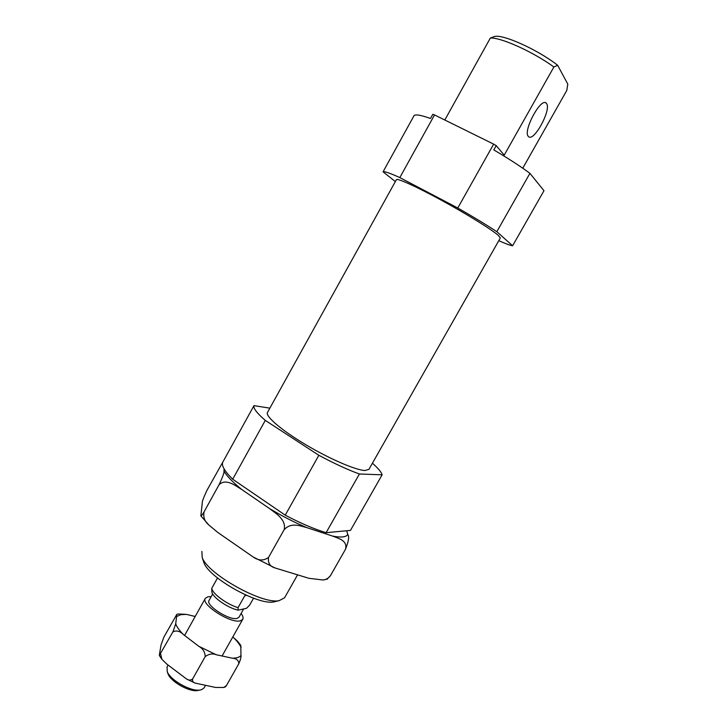 <?xml version="1.0" encoding="UTF-8"?>
<svg xmlns="http://www.w3.org/2000/svg" width="727" height="727" viewBox="0 0 727 727"><rect width="100%" height="100%" fill="white"/><g stroke="black" fill="none" stroke-linecap="round" stroke-linejoin="round"><path stroke-width="1.09" d="M528.211 136.258C522.967 130.796 540.579 97.818 546.032 102.998L546.631 103.652C551.384 109.968 534.054 141.792 528.674 136.731L528.211 136.258M201.888 551.402L202.224 557.582C207.74 574.012 261.984 604.446 279.041 600.693L284.566 597.794L297.479 575.002M368.934 469.342L364.999 470.496C355.757 470.215 329.286 458.782 305.276 444.415C281.213 430.057 265.082 416.108 267.5 412.418L396.388 179.696C397.024 177.842 416.589 186.685 441.816 200.461C467.007 214.211 492.006 229.741 498.395 235.466L500.312 238.011L368.934 469.342M395.352 181.559L383.038 171.845L414.063 115.629C415.535 114.139 421.006 115.093 430.484 118.492L432.801 114.303L434.528 114.93L493.66 144.137L496.205 145.627L493.797 149.907C508.291 158.431 520.332 166.238 529.919 173.335L543.978 190.701L512.608 245.762C510.29 245.462 505.683 243.772 498.786 240.692M529.919 173.335L496.823 231.677L512.608 245.762M496.205 145.627L504.22 155.142L553.901 66.975C533.018 51.79 500.93 37.322 490.343 38.04L494.369 36.559C502.584 33.833 537.907 49.709 557.664 65.303L567.805 84.15L566.787 90.457L522.758 168.219M372.424 463.199C378.049 468.161 381.284 472.032 382.129 474.813L350.469 530.392L326.105 532.691L359.392 473.995C347.733 469.751 334.22 463.517 318.862 455.293L265.291 420.397C256.967 413.227 253.196 408.31 253.977 405.639L269.862 408.147M326.105 532.691C314.173 529.074 300.551 523.231 285.229 515.161L318.862 455.293M285.229 515.161L232.695 479.22L265.291 420.397M232.695 479.22C224.788 471.441 221.444 465.816 222.68 462.345L253.977 405.639M382.129 474.813L359.392 473.995M493.66 144.137L457.783 208.004C473.304 216.882 486.318 224.779 496.823 231.677M383.038 171.845C384.147 171.109 389.736 173.026 399.814 177.588L457.783 208.004M434.528 114.93L399.814 177.588M490.343 38.04L444.815 120.01M274.751 601.747L273.67 601.938C258.021 605.355 209.058 577.883 203.969 562.825L203.287 560.781M557.664 65.303L553.901 66.975M168.073 665.069L167.037 666.923L167.274 671.766C170.572 680.327 190.792 691.677 199.88 690.059L201.661 689.669L204.178 687.769L205.45 685.506M211.166 596.685L207.977 596.767L205.332 598.321C200.407 604.373 230.941 623.984 240.455 620.803L242.745 619.322C243.49 617.905 242.954 615.951 241.119 613.461M212.684 593.959L209.094 600.384C205.187 605.227 229.514 620.858 237.166 618.368L239.029 617.178L243.663 608.935M211.821 591.196L211.839 591.642C211.875 596.822 227.496 607.908 238.083 610.171L246.471 608.317L249.634 605.155L253.55 598.203M238.083 610.171L238.065 607.654C226.697 604.255 212.329 593.632 211.757 588.307L211.784 590.151M211.757 588.307L217.527 577.974M246.48 595.349L244.763 595.731L238.065 607.654M167.673 672.884L168.119 674.12C171.099 681.835 189.238 692.022 197.435 690.568L198.825 690.277M246.544 595.386L244.763 595.731M224.116 468.951L223.934 470.987C224.479 472.105 222.862 476.676 219.072 484.709L204.042 511.899C202.097 515.152 201.034 516.461 200.852 515.843L202.233 503.338C201.924 501.948 203.569 497.495 207.15 489.98L223.216 461.381M219.072 484.709C226.006 478.066 235.221 485.563 241.791 489.535L269.535 508.573C275.751 513.362 286.438 519.478 284.166 529.647L268.536 557.427C263.701 560.917 258.603 560.781 253.25 557.027L217.9 532.527L208.722 524.894C204.65 521.432 203.097 517.097 204.042 511.899M284.166 529.647C291.345 521.95 300.505 526.03 306.812 527.629L332.812 536.144C338.291 538.398 347.87 540.415 345.479 549.294L330.394 575.748C328.34 578.356 325.86 579.764 322.97 579.992L308.866 578.292L274.906 567.914C269.89 566.369 267.763 562.88 268.536 557.427M346.706 530.746L347.797 534.59C349.414 536.344 348.651 541.242 345.479 549.294M326.914 579.228L330.394 575.748M161.003 645.085L163.82 637.243L176.834 614.333L175.716 623.866L172.935 631.836L159.304 655.445L161.003 645.085M172.935 631.836C176.507 630.2 179.987 631.1 183.377 634.535L198.762 646.276C202.86 648.529 205.014 651.955 205.223 656.554C208.994 653.882 212.675 653.282 216.273 654.745L232.24 658.189C236.411 658.426 238.601 660.261 238.82 663.706L226.47 685.525L223.78 687.46L215.701 687.478L195.127 683.089C193.055 682.471 192.237 681.081 192.655 678.918C190.81 680.427 188.784 680.454 186.575 679.009L166.865 664.133L161.912 659.316L160.612 653.964M232.813 636.952L237.438 641.087L240.801 645.394L240.964 655.527C241.264 656.917 240.546 659.643 238.82 663.706M178.379 613.97L186.385 614.379L195.19 616.487M205.223 656.554L192.655 678.918M223.78 687.46L225.406 686.87L226.47 685.525M223.934 470.987C226.679 475.949 232.631 482.137 241.791 489.535M269.535 508.573C282.176 516.106 294.599 522.468 306.812 527.629M332.812 536.144C341.027 537.68 346.025 537.162 347.797 534.59M186.385 614.379L180.832 614.669L177.006 616.332M175.716 623.866C176.906 627.074 179.46 630.627 183.377 634.535M198.762 646.276L216.273 654.745M232.24 658.189C236.448 658.235 239.356 657.344 240.964 655.527M241.119 647.53C239.619 644.295 236.92 640.823 233.031 637.116M546.032 102.998L545.423 102.707M273.67 601.938L279.041 600.693M203.969 562.825L202.224 557.582M222.08 655.999L242.745 619.322M211.839 591.642L211.748 589.07M184.594 635.462L205.332 598.321M197.435 690.568L199.88 690.059M168.119 674.12L167.274 671.766M322.97 579.992L327.541 579.037M253.305 557.055L274.861 567.887M200.852 515.843L208.713 524.876M177.861 614.079L176.97 614.297M186.575 679.009L195.127 683.089M159.313 655.445L161.894 659.289"/></g></svg>
